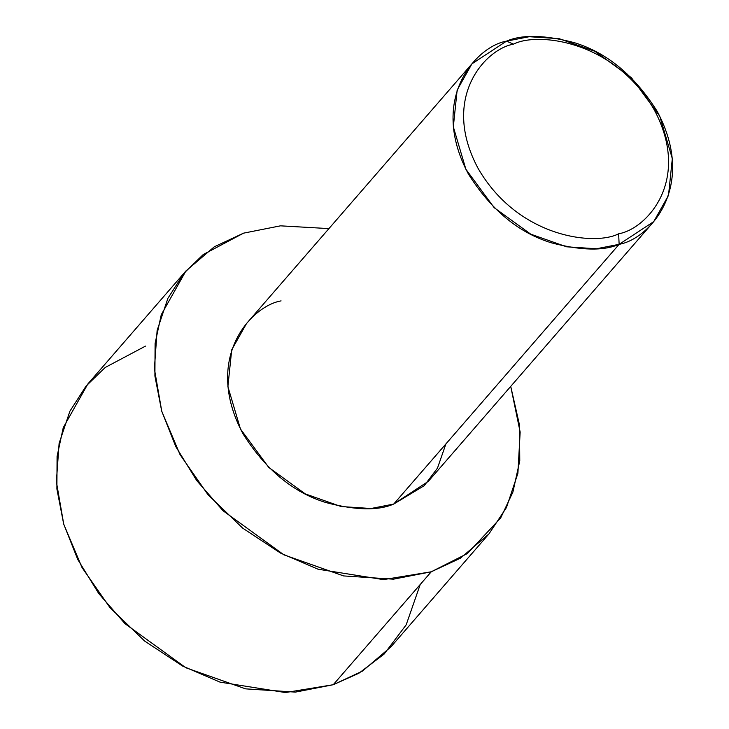 <?xml version="1.0" encoding="UTF-8"?>
<svg xmlns="http://www.w3.org/2000/svg" width="729" height="729" viewBox="0 0 729 729"><rect width="100%" height="100%" fill="white"/><g stroke="black" fill="none" stroke-linecap="round" stroke-linejoin="round"><path stroke-width="1.09" d="M445.902 443.934L437.473 468.136L424.26 485.66L393.706 504.067L619.131 244.324L618.648 233.79C594.982 246.138 518.073 237.946 477.969 168.162C440.27 97.586 485.642 48.879 513.535 44.15C537.2 31.803 614.11 39.995 654.214 109.778C691.912 180.355 646.541 229.061 618.648 233.79L619.131 244.324C649.02 239.258 697.635 187.071 657.239 111.455C634.722 75.661 607.12 52.743 574.425 42.692C544.809 34.864 522.174 34.354 506.509 41.143L513.535 44.15C485.642 48.879 440.27 97.586 477.969 168.162C518.073 237.946 594.982 246.138 618.648 233.79C646.541 229.061 691.912 180.355 654.214 109.778C614.11 39.995 537.2 31.803 513.535 44.15L506.509 41.143L529.208 36.714L559.088 38.664L594.928 51.312L631.469 77.784L659.772 116.248L672.32 158.603L668.502 195.381L653.722 221.625L619.131 244.324L393.706 504.067L428.297 481.368L653.722 221.625M243.541 233.162L280.492 225.835L328.925 228.605L280.492 225.835L243.541 233.162L203.236 254.53L184.072 273.129L167.898 298.307L157.127 330.428L154.384 368.801L161.774 411.329L180.036 454.614L207.975 494.69L242.711 528.161L280.547 553.092L318.063 569.212L383.436 579.619L431.249 571.791L333.235 684.722L362.45 671.108L390.89 646.896L488.895 533.965L460.464 558.177L431.249 571.791L393.414 579.181L343.623 575.928L283.891 554.842L222.983 510.719L196.702 480.529L175.807 446.631L161.692 411.065L154.903 376.027L155.095 343.459L161.264 314.728L185.895 270.988L214.335 246.785L243.541 233.162M420.223 584.494L406.181 624.835L384.156 654.05L358.805 673.295L333.235 684.722L431.249 571.791L467.371 553.548L500.659 517.991L512.888 492.13L519.768 460.81L519.476 424.952L510.728 386.388L520.151 432.06L517.9 473.349L506.427 507.603L488.895 533.965M185.895 270.988L87.881 383.919L63.25 427.659L57.081 456.39L56.889 488.959L63.678 523.996L77.803 559.562L98.688 593.461L124.969 623.659L185.877 667.773L245.609 688.859L295.409 692.113L333.235 684.722L285.422 692.55L220.049 682.144L182.532 666.024L144.697 641.092L109.961 607.621L82.022 567.545L63.76 524.26L56.37 481.732L59.113 443.36L69.884 411.238L86.068 386.06L105.222 367.462L145.527 346.093M471.918 63.842L506.509 41.143C476.629 46.209 428.014 98.397 468.401 174.012C490.927 209.806 518.529 232.724 551.224 242.775C580.84 250.603 603.475 251.113 619.131 244.324L596.44 248.762L566.561 246.803L530.721 234.155L494.18 207.683L465.867 169.228L453.329 126.864L457.147 90.086L471.918 63.842L246.493 323.585L231.713 349.829L227.895 386.607L240.442 428.971L268.746 467.426L305.287 493.897L341.126 506.546L371.006 508.505L393.706 504.067C378.05 510.856 355.406 510.346 325.79 502.518C293.104 492.467 265.493 469.549 242.976 433.755C202.589 358.139 251.204 305.952 281.084 300.886"/></g></svg>
